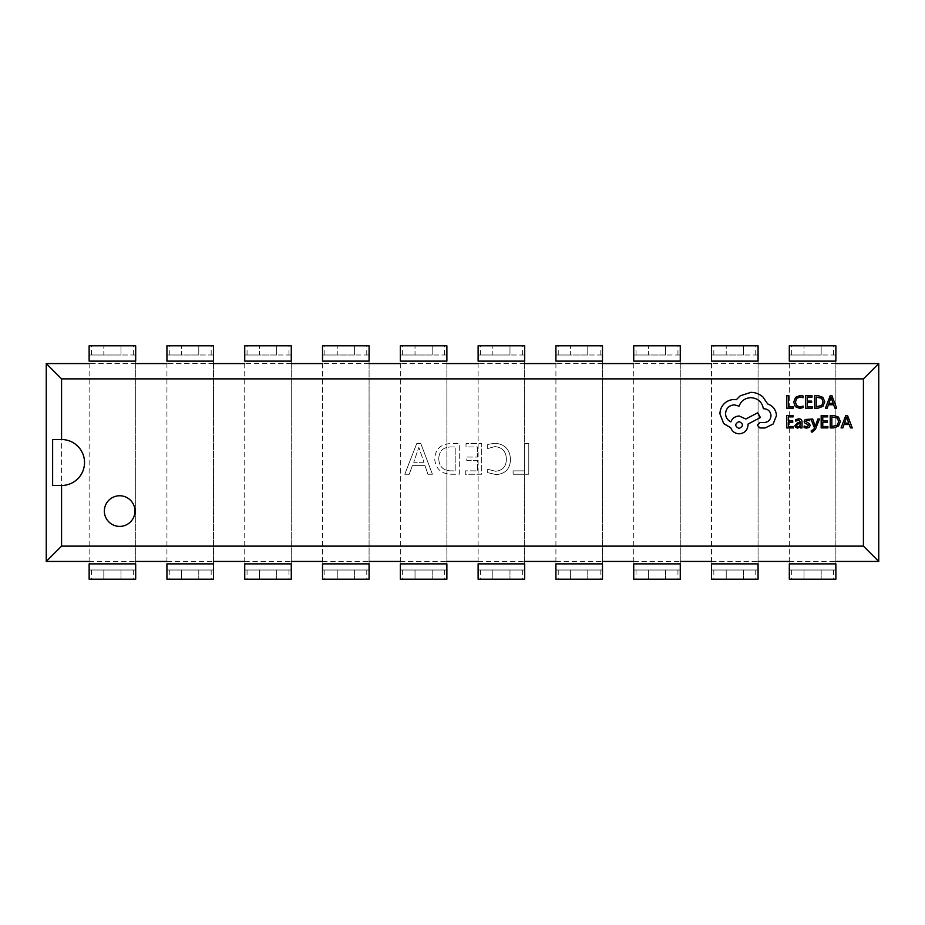 <?xml version="1.0" encoding="UTF-8"?>
<svg xmlns="http://www.w3.org/2000/svg" width="925" height="925" viewBox="0 0 925 925"><rect width="100%" height="100%" fill="white"/><g stroke="black" fill="none" stroke-linecap="round" stroke-linejoin="round"><path stroke-width="0.69" stroke-dasharray="4.62 3.47" d="M835.865 345.8L835.865 563.88L835.865 361.12L789.314 361.12L789.314 563.88L789.314 345.8L789.314 354.992L835.865 354.992L835.865 345.8L789.314 345.8M789.314 579.2L804.01 579.2L804.01 570.008L835.865 570.008L835.865 579.2L835.865 570.008L789.314 570.008L789.314 579.2L789.314 570.008L804.01 570.008L804.01 579.2L835.865 579.2M821.169 570.008L821.169 579.2L821.169 570.008M789.314 570.008L789.314 563.88L835.865 563.88L835.865 570.008M835.865 354.992L821.169 354.992L821.169 345.8L821.169 354.992L804.01 354.992L804.01 345.8L804.01 354.992L789.314 354.992M758.072 345.8L758.072 563.88L758.072 361.12L711.51 361.12L711.51 563.88L711.51 345.8L711.51 354.992L758.072 354.992L758.072 345.8L711.51 345.8M711.51 579.2L726.218 579.2L726.218 570.008L758.072 570.008L758.072 579.2L758.072 570.008L711.51 570.008L711.51 579.2L711.51 570.008L726.218 570.008L726.218 579.2L758.072 579.2M743.365 570.008L743.365 579.2L743.365 570.008M711.51 570.008L711.51 563.88L758.072 563.88L758.072 570.008M758.072 354.992L743.365 354.992L743.365 345.8L743.365 354.992L726.218 354.992L726.218 345.8L726.218 354.992L711.51 354.992M680.268 345.8L680.268 563.88L680.268 361.12L633.718 361.12L633.718 563.88L633.718 345.8L633.718 354.992L680.268 354.992L680.268 345.8L633.718 345.8M633.718 579.2L648.413 579.2L648.413 570.008L680.268 570.008L680.268 579.2L680.268 570.008L633.718 570.008L633.718 579.2L633.718 570.008L648.413 570.008L648.413 579.2L680.268 579.2M665.572 570.008L665.572 579.2L665.572 570.008M633.718 570.008L633.718 563.88L680.268 563.88L680.268 570.008M680.268 354.992L665.572 354.992L665.572 345.8L665.572 354.992L648.413 354.992L648.413 345.8L648.413 354.992L633.718 354.992M602.476 345.8L602.476 563.88L602.476 361.12L555.913 361.12L555.913 563.88L555.913 345.8L555.913 354.992L602.476 354.992L602.476 345.8L555.913 345.8M555.913 579.2L570.621 579.2L570.621 570.008L602.476 570.008L602.476 579.2L602.476 570.008L555.913 570.008L555.913 579.2L555.913 570.008L570.621 570.008L570.621 579.2L602.476 579.2M587.768 570.008L587.768 579.2L587.768 570.008M555.913 570.008L555.913 563.88L602.476 563.88L602.476 570.008M602.476 354.992L587.768 354.992L587.768 345.8L587.768 354.992L570.621 354.992L570.621 345.8L570.621 354.992L555.913 354.992M524.672 345.8L524.672 563.88L524.672 361.12L478.121 361.12L478.121 563.88L478.121 345.8L478.121 354.992L524.672 354.992L524.672 345.8L478.121 345.8M478.121 579.2L492.828 579.2L492.828 570.008L524.672 570.008L524.672 579.2L524.672 570.008L478.121 570.008L478.121 579.2L478.121 570.008L492.828 570.008L492.828 579.2L524.672 579.2M509.976 570.008L509.976 579.2L509.976 570.008M478.121 570.008L478.121 563.88L524.672 563.88L524.672 570.008M524.672 354.992L509.976 354.992L509.976 345.8L509.976 354.992L492.828 354.992L492.828 345.8L492.828 354.992L478.121 354.992M446.879 345.8L446.879 563.88L446.879 361.12L400.328 361.12L400.328 563.88L400.328 345.8L400.328 354.992L446.879 354.992L446.879 345.8L400.328 345.8M400.328 579.2L415.024 579.2L415.024 570.008L446.879 570.008L446.879 579.2L446.879 570.008L400.328 570.008L400.328 579.2L400.328 570.008L415.024 570.008L415.024 579.2L446.879 579.2M432.172 570.008L432.172 579.2L432.172 570.008M400.328 570.008L400.328 563.88L446.879 563.88L446.879 570.008M446.879 354.992L432.172 354.992L432.172 345.8L432.172 354.992L415.024 354.992L415.024 345.8L415.024 354.992L400.328 354.992M369.087 345.8L369.087 563.88L369.087 361.12L322.524 361.12L322.524 563.88L322.524 345.8L322.524 354.992L369.087 354.992L369.087 345.8L322.524 345.8M322.524 579.2L337.232 579.2L337.232 570.008L369.087 570.008L369.087 579.2L369.087 570.008L322.524 570.008L322.524 579.2L322.524 570.008L337.232 570.008L337.232 579.2L369.087 579.2M354.379 570.008L354.379 579.2L354.379 570.008M322.524 570.008L322.524 563.88L369.087 563.88L369.087 570.008M369.087 354.992L354.379 354.992L354.379 345.8L354.379 354.992L337.232 354.992L337.232 345.8L337.232 354.992L322.524 354.992M291.282 345.8L291.282 563.88L291.282 361.12L244.732 361.12L244.732 563.88L244.732 345.8L244.732 354.992L291.282 354.992L291.282 345.8L244.732 345.8M244.732 579.2L259.428 579.2L259.428 570.008L291.282 570.008L291.282 579.2L291.282 570.008L244.732 570.008L244.732 579.2L244.732 570.008L259.428 570.008L259.428 579.2L291.282 579.2M276.587 570.008L276.587 579.2L276.587 570.008M244.732 570.008L244.732 563.88L291.282 563.88L291.282 570.008M291.282 354.992L276.587 354.992L276.587 345.8L276.587 354.992L259.428 354.992L259.428 345.8L259.428 354.992L244.732 354.992M213.49 345.8L213.49 563.88L213.49 361.12L166.928 361.12L166.928 563.88L166.928 345.8L166.928 354.992L213.49 354.992L213.49 345.8L166.928 345.8M166.928 579.2L181.635 579.2L181.635 570.008L213.49 570.008L213.49 579.2L213.49 570.008L166.928 570.008L166.928 579.2L166.928 570.008L181.635 570.008L181.635 579.2L213.49 579.2M198.782 570.008L198.782 579.2L198.782 570.008M166.928 570.008L166.928 563.88L213.49 563.88L213.49 570.008M213.49 354.992L198.782 354.992L198.782 345.8L198.782 354.992L181.635 354.992L181.635 345.8L181.635 354.992L166.928 354.992M135.686 345.8L135.686 563.88L135.686 361.12L89.135 361.12L89.135 563.88L89.135 345.8L89.135 354.992L135.686 354.992L135.686 345.8L89.135 345.8M89.135 579.2L103.831 579.2L103.831 570.008L135.686 570.008L135.686 579.2L135.686 570.008L89.135 570.008L89.135 579.2L89.135 570.008L103.831 570.008L103.831 579.2L135.686 579.2M120.99 570.008L120.99 579.2L120.99 570.008M89.135 570.008L89.135 563.88L135.686 563.88L135.686 570.008M135.686 354.992L120.99 354.992L120.99 345.8L120.99 354.992L103.831 354.992L103.831 345.8L103.831 354.992L89.135 354.992M104.352 511.074A15.32 15.32 0 0 0 119.672 526.394A15.32 15.32 0 0 0 134.981 511.074A15.32 15.32 0 0 0 119.672 495.765A15.32 15.32 0 0 0 104.352 511.074M52.633 485.475L61.57 485.475A22.975 22.975 0 0 0 84.533 462.5A22.975 22.975 0 0 0 61.57 439.525L52.633 439.525M847.52 415.464L845.808 415.464L841.056 427.917L842.837 427.917L844.039 424.506L849.219 424.506L850.491 427.917L852.272 427.917L847.52 415.464M827.875 426.494L822.776 426.494L822.776 422.309L827.239 422.309L827.239 420.875L822.776 420.875L822.776 416.897L827.586 416.897L827.586 415.464L821.169 415.464L821.169 427.917L827.875 427.917L827.875 426.494M817.873 419.013L815.249 426.437L812.693 419.013L810.947 419.013L814.439 427.893L813.757 429.512L811.271 430.587L811.271 431.987L812.277 432.114L815.457 429.258L819.492 419.013L817.873 419.013M804.126 425.997L804.126 427.604L806.542 428.125L809.132 427.419L810.138 425.5L809.618 424.02L805.744 421.28L807.444 420.077L809.71 420.725L809.71 419.21L805.132 419.522L804.137 421.418L804.577 422.829L808.531 425.65L806.692 426.853L804.126 425.997M795.731 419.638L795.731 421.164L798.645 420.077L800.449 422.262L797.812 422.632L794.864 425.535L795.627 427.431L797.685 428.125L800.449 426.541L800.449 427.917L802.01 427.917L802.01 422.193C802.01 419.938 800.934 418.817 798.795 418.817L795.731 419.638M818.047 408.156L822.892 406.41L824.765 401.762L822.892 397.345L818.174 395.692L814.624 395.692L814.624 408.156L818.047 408.156M793.234 406.734L788.273 406.734L788.273 395.692L786.666 395.692L786.666 408.156L793.234 408.156L793.234 406.734M803.073 407.636L803.073 406.098L799.859 406.931L796.656 405.613L795.431 402.063L796.749 398.317L800.137 396.941L803.073 397.681L803.073 395.993L800.125 395.484L795.546 397.322L793.743 402.155L795.35 406.665L799.628 408.364L803.073 407.636M812.266 406.734L807.178 406.734L807.178 402.537L811.63 402.537L811.63 401.115L807.178 401.115L807.178 397.126L811.988 397.126L811.988 395.692L805.571 395.692L805.571 408.156L812.266 408.156L812.266 406.734M831.922 395.692L830.199 395.692L825.458 408.156L827.239 408.156L828.43 404.745L833.622 404.745L834.893 408.156L836.663 408.156L831.922 395.692M793.372 426.494L788.273 426.494L788.273 422.309L792.737 422.309L792.737 420.875L788.273 420.875L788.273 416.897L793.083 416.897L793.083 415.464L786.666 415.464L786.666 427.917L793.372 427.917L793.372 426.494M833.656 427.917L838.489 426.171L840.374 421.534L838.489 417.106L833.783 415.464L830.222 415.464L830.222 427.917L833.656 427.917M767.692 403.959L762.917 396.952C759.425 393.958 755.413 392.431 750.869 392.35L740.231 395.808L736.335 399.704L734.3 399.531C730.38 399.565 726.981 400.988 724.113 403.774C721.396 406.572 720.008 409.937 719.951 413.88L723.674 423.534L730.762 427.778C732.195 431.559 734.993 433.571 739.179 433.802C744.567 433.293 747.516 430.333 748.036 424.945L748.036 424.066L760.431 417.51L757.691 412.816L745.816 419.013L739.179 416.007C735.109 416.273 732.334 418.216 730.843 421.846C727.524 420.239 725.755 417.522 725.535 413.695C726.044 408.307 729.004 405.358 734.392 404.838L739.087 406.167C741.098 400.86 745.053 398.016 750.95 397.669C757.922 398.259 762.061 401.947 763.356 408.734L764.062 408.734C768.27 409.139 770.571 411.44 770.976 415.649C770.664 419.638 768.536 421.939 764.593 422.552L760.072 422.471L757.332 425.211L759.899 427.963L765.125 427.963L773.184 423.974L776.468 415.556C776.017 409.833 773.103 405.959 767.692 403.959M450.984 474.236L459.309 474.236L459.309 443.607L450.66 443.607C440.901 444 435.559 448.983 434.658 458.534C435.444 468.512 440.878 473.75 450.984 474.236L459.309 474.236L459.309 443.607L450.66 443.607C440.901 444 435.559 448.983 434.658 458.534C435.444 468.512 440.878 473.75 450.984 474.236M487.695 469.287L487.695 472.652L496.124 474.606C505.339 473.889 510.126 468.848 510.484 459.505C509.987 449.504 504.796 444.081 494.898 443.237L487.695 444.451L487.695 448.556L494.863 446.59C502.368 447.353 506.195 451.573 506.368 459.251C506.241 466.524 502.633 470.524 495.557 471.253L487.695 469.287L487.695 472.652L496.124 474.606C505.339 473.889 510.126 468.848 510.484 459.505C509.987 449.504 504.796 444.081 494.898 443.237L487.695 444.451L487.695 448.556L494.863 446.59C502.368 447.353 506.195 451.573 506.368 459.251C506.241 466.524 502.633 470.524 495.557 471.253L487.695 469.287M61.57 378.88L61.57 546.12L863.43 546.12L863.43 378.88L61.57 378.88L46.25 363.571M513.097 470.871L513.097 474.236L528.788 474.236L528.788 443.607L524.672 443.607L524.672 470.871L513.097 470.871L513.097 474.236L528.788 474.236L528.788 443.607L524.672 443.607L524.672 470.871L513.097 470.871M465.287 470.871L465.287 474.236L481.717 474.236L481.717 443.607L466.027 443.607L466.027 446.972L477.612 446.972L477.612 457.054L466.778 457.054L466.778 460.419L477.612 460.419L477.612 470.871L465.287 470.871L465.287 474.236L481.717 474.236L481.717 443.607L466.027 443.607L466.027 446.972L477.612 446.972L477.612 457.054L466.778 457.054L466.778 460.419L477.612 460.419L477.612 470.871L465.287 470.871M416.724 443.607L404.768 474.236L409.255 474.236L412.353 465.645L425.003 465.645L427.928 474.236L432.414 474.236L420.829 443.607L416.724 443.607L404.768 474.236L409.255 474.236L412.353 465.645L425.003 465.645L427.928 474.236L432.414 474.236L420.829 443.607L416.724 443.607M863.43 546.12L878.75 561.429M89.135 561.429L135.686 561.429M166.928 561.429L213.49 561.429M244.732 561.429L291.282 561.429M322.524 561.429L369.087 561.429M400.328 561.429L446.879 561.429M478.121 561.429L524.672 561.429M555.913 561.429L602.476 561.429M633.718 561.429L680.268 561.429M711.51 561.429L758.072 561.429M789.314 561.429L835.865 561.429M61.57 546.12L46.25 561.429M863.43 378.88L878.75 363.571M835.865 363.571L789.314 363.571M758.072 363.571L711.51 363.571M680.268 363.571L633.718 363.571M602.476 363.571L555.913 363.571M524.672 363.571L478.121 363.571M446.879 363.571L400.328 363.571M369.087 363.571L322.524 363.571M291.282 363.571L244.732 363.571M213.49 363.571L166.928 363.571M135.686 363.571L89.135 363.571M438.762 458.627C439.109 451.111 443.087 447.226 450.683 446.972L455.192 446.972L455.192 470.871L450.845 470.871C443.075 470.513 439.04 466.431 438.762 458.627C439.109 451.111 443.087 447.226 450.683 446.972L455.192 446.972L455.192 470.871L450.845 470.871C443.075 470.513 439.04 466.431 438.762 458.627M423.974 462.28L413.729 462.28L418.817 447.342L423.974 462.28L413.729 462.28L418.817 447.342L423.974 462.28M818.116 397.126L816.232 397.126L816.232 406.734L821.747 405.439L823.077 401.808L821.712 398.305L818.116 397.126M828.939 403.335L833.124 403.335L831.043 397.288L828.939 403.335M798.368 423.731L796.448 425.408L798.09 426.853L799.778 426.124L800.449 424.309L800.449 423.453L798.368 423.731M833.714 416.897L831.829 416.897L831.829 426.494L837.345 425.199L838.674 421.569L837.31 418.065L833.714 416.897M844.548 423.107L848.722 423.107L846.653 417.048L844.548 423.107M739.087 428.495C743.538 426.171 743.538 423.858 739.087 421.58C734.647 423.881 734.647 426.194 739.087 428.495M833.541 570.008L833.541 579.2M791.638 570.008L791.638 579.2M833.541 354.992L833.541 345.8M791.638 354.992L791.638 345.8M755.748 570.008L755.748 579.2M713.834 570.008L713.834 579.2M755.748 354.992L755.748 345.8M713.834 354.992L713.834 345.8M677.944 570.008L677.944 579.2M636.042 570.008L636.042 579.2M677.944 354.992L677.944 345.8M636.042 354.992L636.042 345.8M600.152 570.008L600.152 579.2M558.238 570.008L558.238 579.2M600.152 354.992L600.152 345.8M558.238 354.992L558.238 345.8M522.359 570.008L522.359 579.2M480.445 570.008L480.445 579.2M522.359 354.992L522.359 345.8M480.445 354.992L480.445 345.8M444.555 570.008L444.555 579.2M402.641 570.008L402.641 579.2M444.555 354.992L444.555 345.8M402.641 354.992L402.641 345.8M366.762 570.008L366.762 579.2M324.848 570.008L324.848 579.2M366.762 354.992L366.762 345.8M324.848 354.992L324.848 345.8M288.958 570.008L288.958 579.2M247.056 570.008L247.056 579.2M288.958 354.992L288.958 345.8M247.056 354.992L247.056 345.8M211.166 570.008L211.166 579.2M169.252 570.008L169.252 579.2M211.166 354.992L211.166 345.8M169.252 354.992L169.252 345.8M133.362 570.008L133.362 579.2M91.459 570.008L91.459 579.2M133.362 354.992L133.362 345.8M91.459 354.992L91.459 345.8"/><path stroke-width="1.39" d="M835.865 579.2L789.314 579.2L789.314 563.88L835.865 563.88L835.865 579.2M835.865 345.8L835.865 361.12L789.314 361.12L789.314 345.8L835.865 345.8M758.072 579.2L711.51 579.2L711.51 563.88L758.072 563.88L758.072 579.2M758.072 345.8L758.072 361.12L711.51 361.12L711.51 345.8L758.072 345.8M680.268 579.2L633.718 579.2L633.718 563.88L680.268 563.88L680.268 579.2M680.268 345.8L680.268 361.12L633.718 361.12L633.718 345.8L680.268 345.8M602.476 579.2L555.913 579.2L555.913 563.88L602.476 563.88L602.476 579.2M602.476 345.8L602.476 361.12L555.913 361.12L555.913 345.8L602.476 345.8M524.672 579.2L478.121 579.2L478.121 563.88L524.672 563.88L524.672 579.2M524.672 345.8L524.672 361.12L478.121 361.12L478.121 345.8L524.672 345.8M446.879 579.2L400.328 579.2L400.328 563.88L446.879 563.88L446.879 579.2M446.879 345.8L446.879 361.12L400.328 361.12L400.328 345.8L446.879 345.8M369.087 579.2L322.524 579.2L322.524 563.88L369.087 563.88L369.087 579.2M369.087 345.8L369.087 361.12L322.524 361.12L322.524 345.8L369.087 345.8M291.282 579.2L244.732 579.2L244.732 563.88L291.282 563.88L291.282 579.2M291.282 345.8L291.282 361.12L244.732 361.12L244.732 345.8L291.282 345.8M213.49 579.2L166.928 579.2L166.928 563.88L213.49 563.88L213.49 579.2M213.49 345.8L213.49 361.12L166.928 361.12L166.928 345.8L213.49 345.8M135.686 579.2L89.135 579.2L89.135 563.88L135.686 563.88L135.686 579.2M135.686 345.8L135.686 361.12L89.135 361.12L89.135 345.8L135.686 345.8M104.352 511.074A15.32 15.32 0 0 0 119.672 526.394A15.32 15.32 0 0 0 134.981 511.074A15.32 15.32 0 0 0 119.672 495.765A15.32 15.32 0 0 0 104.352 511.074M84.533 462.5A22.975 22.975 0 0 0 61.57 439.525L52.633 439.525L52.633 485.475L61.57 485.475A22.975 22.975 0 0 0 84.533 462.5M61.57 485.475L61.57 546.12L863.43 546.12L863.43 378.88L61.57 378.88L61.57 439.525M89.135 363.571L46.25 363.571L46.25 561.429L89.135 561.429M135.686 561.429L166.928 561.429M213.49 561.429L244.732 561.429M291.282 561.429L322.524 561.429M369.087 561.429L400.328 561.429M446.879 561.429L478.121 561.429M524.672 561.429L555.913 561.429M602.476 561.429L633.718 561.429M680.268 561.429L711.51 561.429M758.072 561.429L789.314 561.429M835.865 561.429L878.75 561.429L878.75 363.571L835.865 363.571M789.314 363.571L758.072 363.571M711.51 363.571L680.268 363.571M633.718 363.571L602.476 363.571M555.913 363.571L524.672 363.571M478.121 363.571L446.879 363.571M400.328 363.571L369.087 363.571M322.524 363.571L291.282 363.571M244.732 363.571L213.49 363.571M166.928 363.571L135.686 363.571M863.43 378.88L878.75 363.571M61.57 378.88L46.25 363.571M61.57 546.12L46.25 561.429M863.43 546.12L878.75 561.429M793.234 408.156L793.234 406.734L788.273 406.734L788.273 395.692L786.666 395.692L786.666 408.156L793.234 408.156M799.628 408.364L803.073 407.636L803.073 406.098L799.859 406.931L796.656 405.613L795.431 402.063L796.749 398.317L800.137 396.941L803.073 397.681L803.073 395.993L800.125 395.484L795.546 397.322L793.743 402.155L795.35 406.665L799.628 408.364M812.266 408.156L812.266 406.734L807.178 406.734L807.178 402.537L811.63 402.537L811.63 401.115L807.178 401.115L807.178 397.126L811.988 397.126L811.988 395.692L805.571 395.692L805.571 408.156L812.266 408.156M814.624 408.156L818.047 408.156L822.892 406.41L824.765 401.762L822.892 397.345L818.174 395.692L814.624 395.692L814.624 408.156M816.232 397.126L816.232 406.734L821.747 405.439L823.077 401.808L821.712 398.305L816.232 397.126M836.663 408.156L831.922 395.692L830.199 395.692L825.458 408.156L827.239 408.156L828.43 404.745L833.622 404.745L834.893 408.156L836.663 408.156M828.939 403.335L833.124 403.335L831.043 397.288L828.939 403.335M793.372 427.917L793.372 426.494L788.273 426.494L788.273 422.309L792.737 422.309L792.737 420.875L788.273 420.875L788.273 416.897L793.083 416.897L793.083 415.464L786.666 415.464L786.666 427.917L793.372 427.917M798.795 418.817L795.731 419.638L795.731 421.164L798.645 420.077L800.449 422.262L797.812 422.632L794.864 425.535L795.627 427.431L797.685 428.125L800.449 426.541L800.449 427.917L802.01 427.917L802.01 422.193C802.01 419.938 800.934 418.817 798.795 418.817M796.864 424.286L796.899 426.448L798.09 426.853L799.778 426.124L800.449 423.453L796.864 424.286M806.692 426.853L804.126 425.997L804.126 427.604L806.542 428.125L809.132 427.419L810.138 425.5L809.618 424.02L805.744 421.28L807.444 420.077L809.71 420.725L809.71 419.21L805.132 419.522L804.137 421.418L804.577 422.829L808.138 424.806L808.531 425.65L806.692 426.853M819.492 419.013L817.873 419.013L815.249 426.437L812.693 419.013L810.947 419.013L814.439 427.893L813.757 429.512L811.271 430.587L811.271 431.987L812.277 432.114L815.457 429.258L819.492 419.013M827.875 427.917L827.875 426.494L822.776 426.494L822.776 422.309L827.239 422.309L827.239 420.875L822.776 420.875L822.776 416.897L827.586 416.897L827.586 415.464L821.169 415.464L821.169 427.917L827.875 427.917M830.222 427.917L833.656 427.917L838.489 426.171L840.374 421.534L838.489 417.106L833.783 415.464L830.222 415.464L830.222 427.917M831.829 416.897L831.829 426.494L837.345 425.199L838.674 421.569L837.31 418.065L831.829 416.897M852.272 427.917L847.52 415.464L845.808 415.464L841.056 427.917L842.837 427.917L844.039 424.506L849.219 424.506L850.491 427.917L852.272 427.917M844.548 423.107L848.722 423.107L846.653 417.048L844.548 423.107M776.468 415.556C776.017 409.833 773.103 405.959 767.692 403.959L762.917 396.952C759.425 393.958 755.413 392.431 750.869 392.35L740.231 395.808L736.335 399.704L734.3 399.531C730.38 399.565 726.981 400.988 724.113 403.774C721.396 406.572 720.008 409.937 719.951 413.88L723.674 423.534L730.762 427.778C732.195 431.559 734.993 433.571 739.179 433.802C744.567 433.293 747.516 430.333 748.036 424.945L748.036 424.066L760.431 417.51L757.691 412.816L745.816 419.013L739.179 416.007C735.109 416.273 732.334 418.216 730.843 421.846C727.524 420.239 725.755 417.522 725.535 413.695C726.044 408.307 729.004 405.358 734.392 404.838L739.087 406.167C741.098 400.86 745.053 398.016 750.95 397.669C757.922 398.259 762.061 401.947 763.356 408.734L764.062 408.734C768.27 409.139 770.571 411.44 770.976 415.649C770.664 419.638 768.536 421.939 764.593 422.552L760.072 422.471L757.332 425.211L759.899 427.963L765.125 427.963L773.184 423.974L776.468 415.556M739.087 428.495C743.538 426.171 743.538 423.858 739.087 421.58C734.647 423.881 734.647 426.194 739.087 428.495"/></g></svg>
